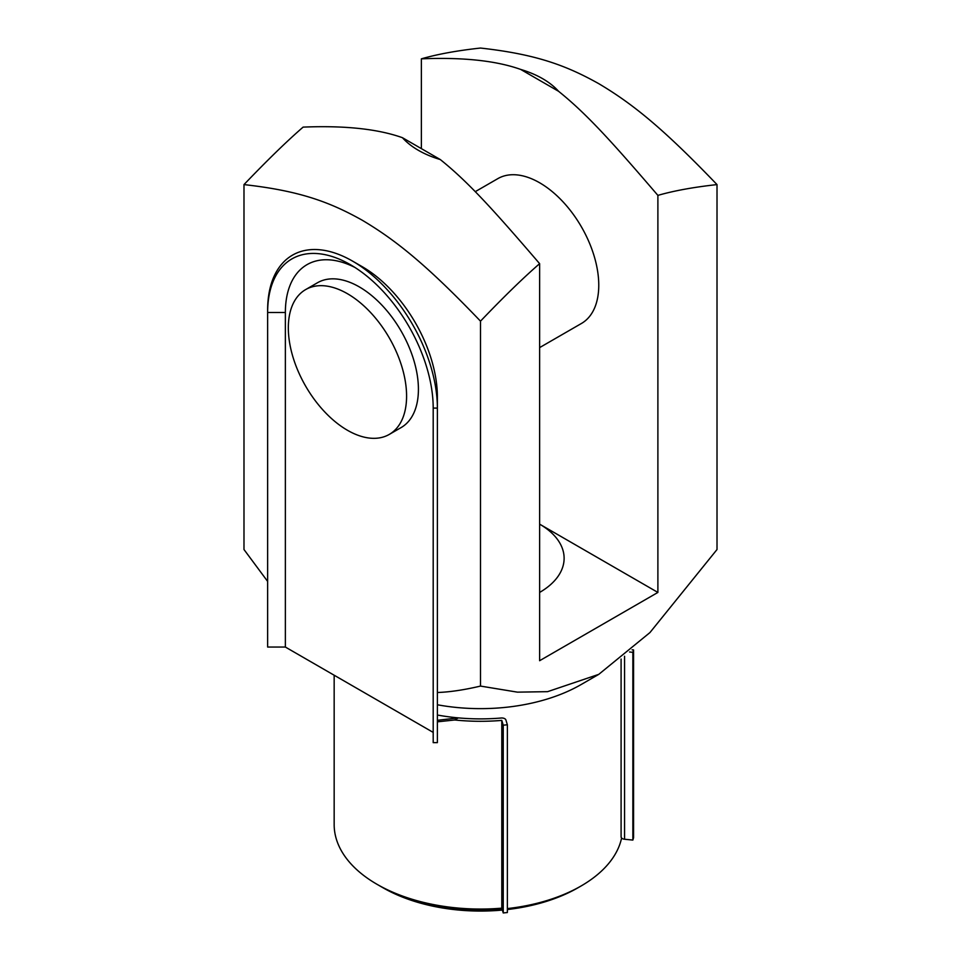 <?xml version="1.0" encoding="UTF-8"?>
<svg xmlns="http://www.w3.org/2000/svg" width="961" height="961" viewBox="0 0 961 961"><rect width="100%" height="100%" fill="white"/><g stroke="black" fill="none" stroke-linecap="round" stroke-linejoin="round"><path stroke-width="1.44" d="M437.375 715.02A142.156 82.069 0 0 0 458.337 717.879L437.375 720.306M334.164 675.223L334.164 824.574A146.336 84.484 0 0 0 501.786 908.157L503.24 912.95L507.36 912.53L507.36 724.774L505.906 719.981A4.18 2.415 180 0 0 501.174 718.011A142.156 82.069 0 0 1 458.337 717.879L454.709 719.981L437.375 721.831M352.507 261.08A120.029 69.3 60 0 1 437.375 408.089L437.375 396.845A106.263 61.348 60 0 0 362.249 266.702L352.507 261.08A120.029 69.3 60 0 0 267.639 310.079L267.639 312.493L285.369 312.493L285.369 647.053L433.195 732.402M285.369 647.053L267.639 647.053L267.639 312.493A117.074 67.594 60 0 1 350.417 264.707A117.074 67.594 60 0 1 433.195 408.089L433.195 742.637L437.375 742.637L437.375 396.845M632.098 649.792L633.575 649.948L632.855 652.327L629.599 651.99M507.36 724.774L503.24 725.195L501.786 720.402A146.336 84.484 180 0 1 454.709 719.981M503.24 912.95L503.24 725.195M501.786 908.157L501.786 720.402M621.142 836.514A4.18 2.415 0 0 0 621.094 836.863A4.18 2.415 0 0 0 624.554 839.241L632.855 840.082L633.575 837.704L633.575 649.948M632.855 840.082L632.855 652.327M502.074 909.106A142.156 82.069 180 0 1 379.979 886.018L379.979 886.018A142.156 82.069 180 0 1 378.526 885.165M621.599 838.004A142.156 82.069 180 0 1 581.021 886.018A142.156 82.069 180 0 1 507.36 908.577M437.375 692.509C449.76 692.076 464.139 689.938 480.5 686.082L517.438 692.148L547.578 691.668L598.763 674.358L581.021 684.604A142.156 82.069 180 0 1 437.375 704.773M285.369 312.493A104.521 60.351 60 0 1 354.981 267.482M406.587 396.136A83.619 48.278 60 0 1 389.265 434.42A83.619 48.278 60 0 1 305.646 386.142A83.619 48.278 60 0 1 305.646 289.585A83.619 48.278 60 0 1 370.093 311.989A83.619 48.278 60 0 1 406.587 396.136M389.265 434.42L401.097 427.585A83.619 48.278 -120 0 0 418.419 389.313A83.619 48.278 -120 0 0 381.913 305.154A83.619 48.278 -120 0 0 317.478 282.75L305.646 289.585M598.763 674.358L649.936 632.578L717.014 549.524L717.014 184.596C693.698 187.155 673.985 190.746 657.889 195.383L657.889 592.432L539.626 524.153A83.619 48.278 180 0 1 564.119 558.293A83.619 48.278 180 0 1 539.626 592.432M657.889 592.432L539.626 660.712L539.626 263.662C523.529 277.609 503.816 296.781 480.5 321.154C425.771 264.071 395.512 239.998 362.237 220.225C328.974 201.582 298.715 190.722 243.986 184.596C267.302 160.223 287.015 141.063 303.111 127.116C344.747 125.41 377.853 128.942 402.443 137.699A87.799 50.693 0 0 0 440.306 159.562C468.548 182.206 494.338 210.891 539.626 263.662M382.934 887.724L379.979 886.018L382.934 887.724A137.976 79.655 0 0 0 502.363 910.055M507.36 909.538A137.976 79.655 0 0 0 578.066 887.724L581.021 886.018M475.239 191.671L497.822 178.638A83.619 48.278 60 0 1 562.257 201.029A83.619 48.278 60 0 1 598.763 285.189A83.619 48.278 60 0 1 581.441 323.473L539.626 347.606M243.986 184.596L243.986 549.524L267.639 581.417M480.5 686.082L480.5 321.154M657.889 195.383C612.589 142.612 586.811 113.927 558.557 91.283A87.799 50.693 0 0 0 520.694 69.432C496.116 60.675 462.998 57.143 421.374 58.837C437.471 54.2 457.184 50.597 480.5 48.05C535.229 54.164 565.488 65.024 598.763 83.667C632.026 103.44 662.285 127.525 717.014 184.596M421.374 148.631L421.374 58.837M440.306 159.562L402.443 137.699M520.694 69.432L558.557 91.283M624.554 839.241L624.554 656.255M433.195 408.089L437.375 408.089M621.094 836.863L621.094 659.054"/></g></svg>
